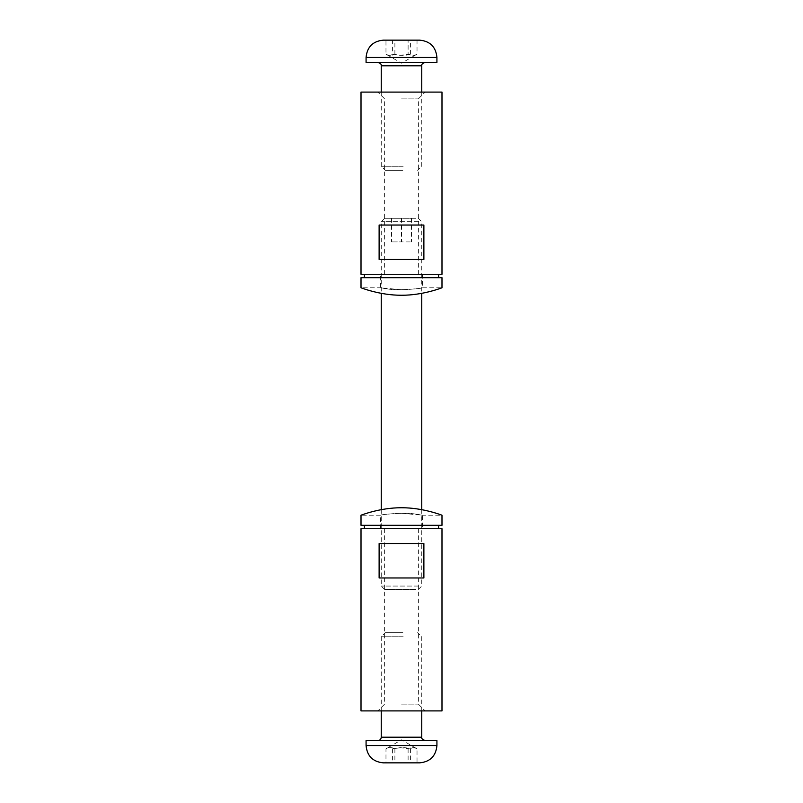 <?xml version="1.0" encoding="UTF-8"?>
<svg xmlns="http://www.w3.org/2000/svg" width="803" height="803" viewBox="0 0 803 803"><rect width="100%" height="100%" fill="white"/><g stroke="black" fill="none" stroke-linecap="round" stroke-linejoin="round"><path stroke-width="0.6" stroke-dasharray="4.01 3.01" d="M401.5 704.141L418.373 704.141L401.5 704.141M401.5 710.896L425.118 710.896L401.5 710.896M401.5 528.695L384.627 528.695L401.5 528.695M361.009 710.896L441.991 710.896M379.116 577.959L423.884 577.959L423.884 543.541L379.116 543.541L423.884 543.541L379.116 543.541L379.116 577.959L423.884 577.959L379.116 577.959M441.991 528.695L361.009 528.695M425.028 740.587L377.882 740.587L425.028 740.587M403.226 636.759L381.254 636.759L403.226 636.759M436.922 740.587L366.078 740.587M402.875 632.613L385.4 632.613L402.875 632.613M417.028 762.85L385.972 762.85L417.028 762.85L417.028 748.818L401.5 739.814L385.972 748.818C388.18 747.191 390.378 747.191 392.587 748.818L392.587 762.85M392.587 748.818L400.346 747.613L408.115 748.818C411.086 747.191 414.057 747.191 417.028 748.818C414.82 747.191 412.622 747.191 410.413 748.818C405.244 747.191 400.065 747.191 394.885 748.818C391.914 747.191 388.943 747.191 385.972 748.818L385.972 762.85M394.885 748.818L394.885 762.85M410.413 748.818L410.413 762.85M408.115 748.818L408.115 762.85M401.5 98.859L418.373 98.859L401.5 98.859M401.5 92.104L425.118 92.104L401.5 92.104M401.5 274.305L384.627 274.305L401.5 274.305M441.991 92.104L361.009 92.104M423.884 225.041L379.116 225.041L423.884 225.041L423.884 259.459L379.116 259.459L423.884 259.459L379.116 259.459L379.116 225.041L423.884 225.041M361.009 274.305L441.991 274.305M425.028 62.413L377.882 62.413L425.028 62.413M403.226 166.241L381.254 166.241L403.226 166.241M366.078 62.413L436.922 62.413M402.875 170.387L385.4 170.387L402.875 170.387M385.972 40.15L417.028 40.15L385.972 40.15L385.972 54.182L401.5 63.186L417.028 54.182C414.82 55.808 412.622 55.808 410.413 54.182C405.244 55.808 400.065 55.808 394.885 54.182C391.914 55.808 388.943 55.808 385.972 54.182C388.18 55.808 390.378 55.808 392.587 54.182L392.587 40.15M394.885 54.182L394.885 40.15M410.413 54.182L410.413 40.15M417.028 40.15L417.028 54.182C414.057 55.808 411.086 55.808 408.115 54.182L408.115 40.15M392.587 54.182L400.346 55.387L408.115 54.182M364.391 274.305L438.609 274.305L364.391 274.305M364.391 277.677L438.609 277.677L364.391 277.677M361.009 277.677L441.991 277.677M422.418 274.305L422.418 287.795C421.173 288.438 414.207 289.09 401.5 289.742L380.582 287.795L380.582 274.305L422.418 274.305L380.582 274.305M401.5 289.742C383.573 289.331 373.385 286.31 386.705 288.769C398.689 291.228 423.382 288.187 422.418 287.795L441.991 287.795M401.5 295.253C423.271 295.363 442.413 287.554 441.991 287.795C442.413 287.554 423.271 295.363 401.5 295.253C379.729 295.363 360.587 287.554 361.009 287.795L380.582 287.795M438.609 528.695L364.391 528.695L438.609 528.695M438.609 525.323L364.391 525.323L438.609 525.323M441.991 525.323L361.009 525.323M380.582 528.695L380.582 515.205C381.826 514.562 388.793 513.91 401.5 513.258L422.418 515.205L422.418 528.695L380.582 528.695L422.418 528.695M401.5 513.258C419.427 513.669 429.615 516.69 416.295 514.231C404.31 511.772 379.618 514.813 380.582 515.205L361.009 515.205M401.5 507.747C379.729 507.637 360.587 515.446 361.009 515.205C360.587 515.446 379.729 507.637 401.5 507.747C423.271 507.637 442.413 515.446 441.991 515.205L422.418 515.205M415.904 589.432L384.627 589.432L415.904 589.432M418.775 586.06L381.254 586.06L418.775 586.06M418.775 221.668L381.254 221.668L418.775 221.668M415.904 218.296L384.627 218.296L415.904 218.296M401.781 218.296L391.242 218.296L401.781 218.296L401.781 241.914L411.758 241.914L391.242 241.914L401.781 241.914M411.758 218.296L411.758 241.914M391.523 218.296L391.523 241.914M391.242 218.296L391.242 241.914M401.219 218.296L401.219 241.914M411.477 218.296L411.477 241.914M381.254 737.204L421.746 737.204M366.078 745.575L436.922 745.575M421.746 65.796L381.254 65.796M436.922 57.425L366.078 57.425M384.627 528.695L384.627 704.141L377.882 710.896M418.373 528.695L418.373 704.141L425.118 710.896M421.746 710.896L421.746 636.759L417.6 632.613M381.254 710.896L381.254 636.759L385.4 632.613M418.373 274.305L418.373 98.859L425.118 92.104M384.627 274.305L384.627 98.859L377.882 92.104M381.254 92.104L381.254 166.241L385.4 170.387M421.746 92.104L421.746 166.241L417.6 170.387M418.373 589.432L421.746 586.06L421.746 509.664M384.627 589.432L381.254 586.06L381.254 509.664M384.627 218.296L381.254 221.668L381.254 293.336M418.373 218.296L421.746 221.668L421.746 293.336"/><path stroke-width="1.2" d="M441.991 710.896L361.009 710.896L361.009 528.695L441.991 528.695L441.991 710.896M423.884 577.959L379.116 577.959L379.116 543.541L423.884 543.541L423.884 577.959M366.078 745.575L366.078 740.587L436.922 740.587L436.922 745.575L366.078 745.575C367.101 756.065 372.853 761.826 383.352 762.85L419.648 762.85L383.352 762.85M361.009 92.104L441.991 92.104L441.991 274.305L361.009 274.305L361.009 92.104M379.116 259.459L379.116 225.041L423.884 225.041L423.884 259.459L379.116 259.459M436.922 57.425L436.922 62.413L366.078 62.413L366.078 57.425L436.922 57.425C435.899 46.935 430.147 41.174 419.648 40.15L383.352 40.15L419.648 40.15M364.391 274.305L364.391 277.677M441.991 287.795L441.991 277.677L361.009 277.677L361.009 287.795C360.587 287.554 379.729 295.363 401.5 295.253C423.271 295.363 442.413 287.554 441.991 287.795C442.413 287.554 423.271 295.363 401.5 295.253M438.609 528.695L438.609 525.323M361.009 515.205L361.009 525.323L441.991 525.323L441.991 515.205C442.413 515.446 423.271 507.637 401.5 507.747C379.729 507.637 360.587 515.446 361.009 515.205C360.587 515.446 379.729 507.637 401.5 507.747M425.118 740.587C422.288 739.342 421.163 738.218 421.746 737.204L381.254 737.204C381.054 739.262 379.929 740.386 377.882 740.587M377.882 62.413C380.552 63.377 381.676 64.501 381.254 65.796L421.746 65.796C421.324 64.501 422.448 63.377 425.118 62.413M421.746 737.204L421.746 710.896M381.254 737.204L381.254 710.896M436.922 745.575C435.899 756.065 430.147 761.826 419.648 762.85M381.254 65.796L381.254 92.104M421.746 65.796L421.746 92.104M366.078 57.425C367.101 46.935 372.853 41.174 383.352 40.15M438.609 274.305L438.609 277.677M364.391 528.695L364.391 525.323M381.254 293.336L381.254 509.664M421.746 293.336L421.746 509.664"/></g></svg>
